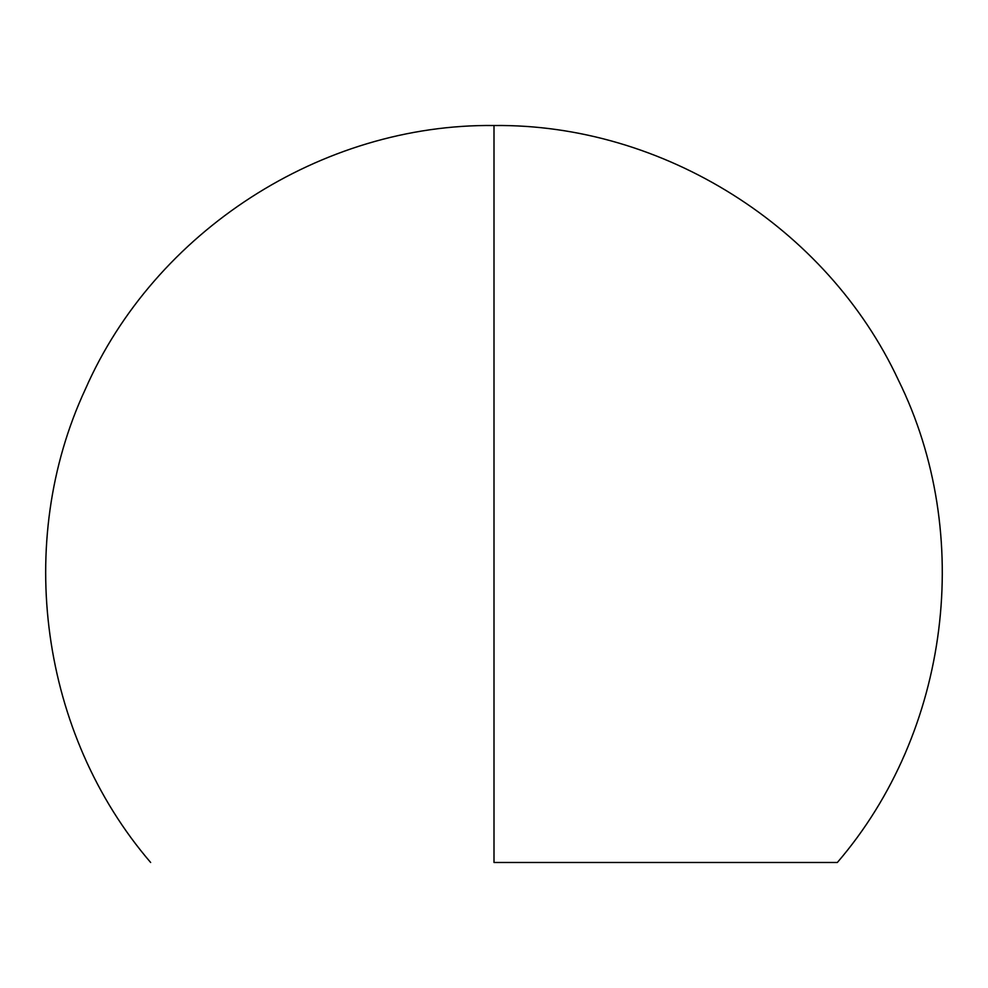 <?xml version="1.0" encoding="UTF-8"?>
<svg xmlns="http://www.w3.org/2000/svg" width="988" height="988" viewBox="0 0 988 988"><rect width="100%" height="100%" fill="white"/><g stroke="black" fill="none" stroke-linecap="round" stroke-linejoin="round"><path stroke-width="1.48" d="M150.658 862.487C40.582 734.38 14.079 542.35 85.363 389.21C154.56 231.316 321.606 123.512 494 125.513L494 862.487L837.342 862.487L494 862.487L494 125.513C662.899 123.648 826.956 226.907 898.339 379.985C974.711 534.557 949.777 731.799 837.342 862.487L494 862.487"/></g></svg>

